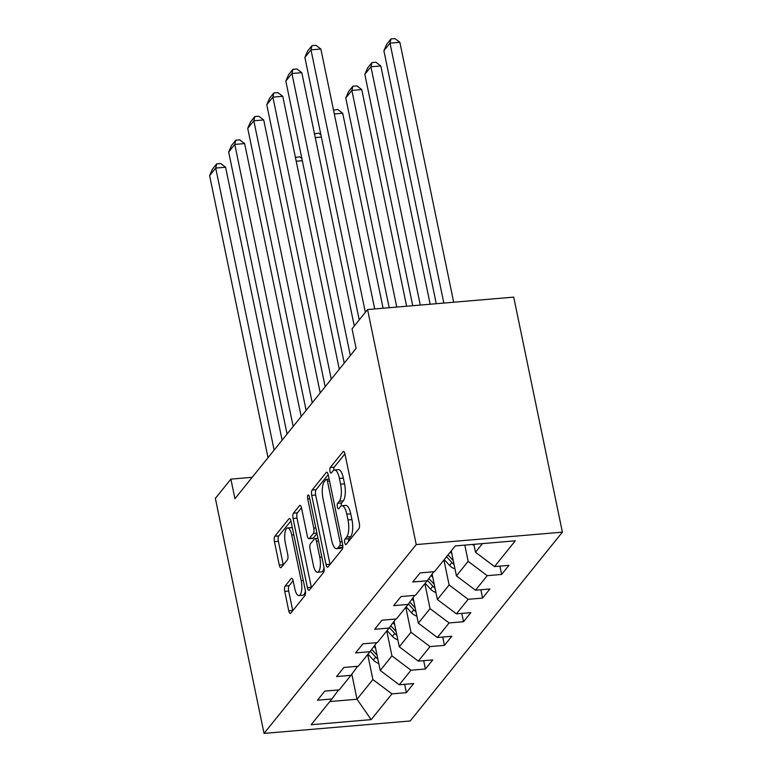 <?xml version="1.0" encoding="UTF-8"?>
<svg xmlns="http://www.w3.org/2000/svg" width="772" height="772" viewBox="0 0 772 772"><rect width="100%" height="100%" fill="white"/><g stroke="black" fill="none" stroke-linecap="round" stroke-linejoin="round"><path stroke-width="1.16" d="M344.775 542.784A2.895 0.984 -94.9 0 0 345.866 544.627A2.895 0.984 -94.9 0 0 346.174 544.434L358.912 528.627A4.14 1.399 -94.9 0 0 359.318 523.291L344.978 454.081A4.14 1.399 -94.9 0 0 343.434 451.446A4.14 1.399 -94.9 0 0 342.99 451.726L330.252 467.533A2.895 0.984 -94.9 0 0 329.962 471.267A2.895 0.984 -94.9 0 0 331.053 473.111A2.895 0.984 -94.9 0 0 331.362 472.918L333.012 470.872A13.23 4.487 -94.9 0 1 334.44 469.984A13.23 4.487 -94.9 0 1 339.4 478.408L340.587 484.179A13.23 4.487 -94.9 0 1 339.304 501.24L337.653 503.286A2.895 0.984 -94.9 0 0 337.374 507.021A2.895 0.984 -94.9 0 0 338.454 508.864A2.895 0.984 -94.9 0 0 338.773 508.671L340.413 506.625A13.23 4.487 -94.9 0 1 341.842 505.747A13.23 4.487 -94.9 0 1 346.802 514.171L347.998 519.942A13.23 4.487 -94.9 0 1 346.705 537.003L345.055 539.049A2.895 0.984 -94.9 0 0 344.775 542.784M285.138 586.083A4.14 1.399 -94.9 0 0 284.743 591.41L288.757 610.835A4.14 1.399 -94.9 0 0 290.311 613.46A4.14 1.399 -94.9 0 0 290.755 613.19L304.901 595.637A4.14 1.399 -94.9 0 0 305.307 590.3L290.967 521.09A4.14 1.399 -94.9 0 0 289.423 518.466A4.14 1.399 -94.9 0 0 288.979 518.736L274.832 536.289A4.14 1.399 -94.9 0 0 274.427 541.626L279.281 565.075A4.14 1.399 -94.9 0 0 280.834 567.709A4.14 1.399 -94.9 0 0 281.278 567.43L287.329 559.922A4.14 1.399 -94.9 0 0 287.734 554.586L285.331 542.957A11.059 3.744 -94.9 0 1 287.599 527.952A11.059 3.744 -94.9 0 1 291.739 534.996L301.177 580.563A11.059 3.744 -94.9 0 1 298.909 595.569A11.059 3.744 -94.9 0 1 294.759 588.525L293.186 580.93A4.14 1.399 -94.9 0 0 291.642 578.296A4.14 1.399 -94.9 0 0 291.198 578.566L285.138 586.083L289.095 585.745A4.14 1.399 -94.9 0 0 288.689 591.082L292.713 610.498A4.14 1.399 -94.9 0 0 292.752 610.71M416.233 544.578L367.559 309.553L352.051 328.795L356.104 348.384L234.939 498.712L230.886 479.123L215.369 498.374L264.043 733.4L416.233 544.578L562.383 532.149L410.202 720.971L264.043 733.4M326.045 564.573A4.14 1.399 -94.9 0 0 327.598 567.208A4.14 1.399 -94.9 0 0 328.042 566.928L342.189 549.374A4.14 1.399 -94.9 0 0 342.594 544.048L328.254 474.838A4.14 1.399 -94.9 0 0 326.71 472.203A4.14 1.399 -94.9 0 0 326.267 472.474L312.12 490.027A4.14 1.399 -94.9 0 0 311.714 495.363L326.045 564.573L329.991 564.236A4.14 1.399 -94.9 0 0 330.04 564.448M323.545 572.506L309.398 590.059A4.14 1.399 -94.9 0 1 308.954 590.339A4.14 1.399 -94.9 0 1 307.401 587.704L293.07 518.494A4.14 1.399 -94.9 0 1 293.476 513.158L299.526 505.65A4.14 1.399 -94.9 0 1 299.97 505.371A4.14 1.399 -94.9 0 1 301.524 508.005L307.333 536.077A4.14 1.399 -94.9 0 0 308.887 538.702A4.14 1.399 -94.9 0 0 309.331 538.431L313.345 533.452A4.14 1.399 -94.9 0 0 313.75 528.116L307.7 498.895A2.895 0.984 -94.9 0 1 308.289 494.968A2.895 0.984 -94.9 0 1 309.379 496.811L323.95 567.169A4.14 1.399 -94.9 0 1 323.545 572.506M404.634 684.32L406.352 692.648L413.686 683.548L399.269 684.783L410.993 670.231L425.411 669.006L432.735 659.915L418.318 661.141L430.043 646.589L444.46 645.363L451.794 636.273L437.377 637.498L449.101 622.946L463.518 621.721L470.843 612.63L456.426 613.856L468.15 599.313L482.568 598.088L489.902 588.988L475.484 590.213L487.209 575.671L501.626 574.445L508.951 565.355L494.534 566.58L515.3 540.815L455.258 545.92L434.491 571.685L420.074 572.911L412.75 582.001L427.167 580.776L433.835 571.734M406.352 692.648L391.935 693.874L371.178 719.629L311.135 724.734L331.892 698.978L317.475 700.204L324.809 691.114L339.226 689.888L350.951 675.336L336.534 676.562L343.858 667.471L358.276 666.246L370 651.693L355.583 652.919L362.917 643.829L377.334 642.603L389.059 628.051L374.642 629.277L381.966 620.186L396.383 618.961L408.108 604.418L393.691 605.644L401.025 596.544L415.442 595.318L427.167 580.776M386.762 630.898L391.944 655.901L380.22 670.453L374.951 644.996M380.22 670.453L399.269 684.783M391.944 655.901L410.993 670.231M350.951 675.336L357.619 666.304M405.821 607.255L411.003 632.268L399.278 646.811L394 621.354M399.278 646.811L418.318 661.141M411.003 632.268L430.043 646.589M370 651.693L376.668 642.661M424.87 583.613L430.052 608.625L418.327 623.168L413.059 597.711M418.327 623.168L437.377 637.498M430.052 608.625L449.101 622.946M389.059 628.051L395.727 619.019M443.929 559.97L449.111 584.983L437.386 599.535L432.108 574.069M437.386 599.535L456.426 613.856M449.111 584.983L468.15 599.313M408.108 604.418L414.776 595.376M464.802 545.109L468.16 561.341L456.435 575.893L451.253 550.88M456.435 575.893L475.484 590.213M468.16 561.341L487.209 575.671M482.461 543.604L475.494 552.25L473.854 544.337M475.494 552.25L494.534 566.58M367.559 309.553L513.718 297.123L562.383 532.149M252.183 477.308L230.886 479.123M351.82 674.159L357.011 699.249L372.895 679.543L367.713 654.54M329.818 701.555L357.011 699.249L371.178 719.629M372.895 679.543L391.935 693.874M331.892 698.978L338.561 689.936M499.899 566.117L501.626 574.445M480.85 589.76L482.568 598.088M461.791 613.402L463.518 621.721M442.742 637.045L444.46 645.363M423.683 660.678L425.411 669.006M348.587 541.442A2.895 0.984 -94.9 0 1 349.012 538.711L350.662 536.665A13.23 4.487 -94.9 0 0 351.945 519.604L347.998 519.942M341.842 505.747L345.798 505.409A13.23 4.487 -94.9 0 1 350.749 513.834L351.945 519.604M334.44 469.984L338.387 469.646A13.23 4.487 -94.9 0 1 343.347 478.08L344.544 483.841A13.23 4.487 -94.9 0 1 343.25 500.912L341.6 502.948A2.895 0.984 -94.9 0 0 341.205 505.94M344.939 453.868L334.199 467.195A2.895 0.984 -94.9 0 0 333.803 470.177M328.216 474.626L316.066 489.689A4.14 1.399 -94.9 0 0 315.661 495.026L329.991 564.236M339.757 545.63A2.895 0.984 -94.9 0 0 340.037 541.896L327.453 481.149A2.895 0.984 -94.9 0 0 326.373 479.306A2.895 0.984 -94.9 0 0 326.054 479.499L324.317 481.651A13.23 4.487 -94.9 0 0 323.034 498.712L331.632 540.246A13.23 4.487 -94.9 0 0 336.592 548.67A13.23 4.487 -94.9 0 0 338.011 547.782L339.757 545.63L342.787 545.37M336.592 548.67L340.539 548.332A13.23 4.487 -94.9 0 0 341.967 547.454L338.011 547.782M342.826 546.373L341.967 547.454M301.476 507.793L297.423 512.82A4.14 1.399 -94.9 0 0 297.017 518.157L311.348 587.367A4.14 1.399 -94.9 0 0 311.396 587.579M308.887 538.702L312.834 538.373A4.14 1.399 -94.9 0 0 313.278 538.094L316.974 533.51M313.364 565.201A11.059 3.744 -94.9 0 0 317.514 572.245A11.059 3.744 -94.9 0 0 319.782 557.239L316.452 541.191A4.14 1.399 -94.9 0 0 314.908 538.557A4.14 1.399 -94.9 0 0 314.465 538.827L310.44 543.816A4.14 1.399 -94.9 0 0 310.045 549.143L313.364 565.201M317.514 572.245L321.461 571.907A11.059 3.744 -94.9 0 0 324.018 567.555M293.148 580.718L289.095 585.745M298.909 595.569L302.856 595.231A11.059 3.744 -94.9 0 0 305.413 590.908M292.356 527.807A11.059 3.744 -94.9 0 0 291.546 527.623L287.599 527.952M290.928 520.888L278.779 535.951A4.14 1.399 -94.9 0 0 278.374 541.288L283.237 564.737A4.14 1.399 -94.9 0 0 283.276 564.95M453.695 302.228L399.867 42.306L389.995 43.145L443.823 303.068M474.037 545.244A11.165 9.901 -141.1 0 1 472.175 544.482M436.276 303.705L383.887 50.72L386.714 44.236L390.989 38.938L394.936 38.6L399.867 42.306M390.989 38.938L389.995 43.145L383.887 50.72M359.231 319.878L304.882 57.437L310.991 49.862L320.863 49.022L315.931 45.316L311.985 45.654L310.991 49.862L365.339 312.303M374.69 308.945L320.863 49.022M304.882 57.437L307.71 50.962L311.985 45.654M430.158 304.226L380.818 65.948L370.936 66.788L420.286 305.065M451.832 553.669L450.327 552.038M454.988 568.887A11.165 9.901 -141.1 0 1 449.584 565.442L444.218 559.613M412.74 305.712L364.828 74.363L367.655 67.878L371.93 62.58L375.877 62.242L380.818 65.948M453.28 560.636L448.011 554.914M446.544 556.737L451.9 562.556A11.165 9.901 38.9 0 0 454.061 564.428M371.93 62.58L370.936 66.788L364.828 74.363M406.622 306.223L361.759 89.581L351.887 90.421L396.75 307.063M432.783 577.311L431.085 575.468M435.929 592.52A11.165 9.901 -141.1 0 1 430.525 589.075L425.169 583.256M389.204 307.71L345.779 98.005L348.606 91.521L352.881 86.213L356.828 85.885L361.759 89.581M434.221 584.279L428.865 578.46M427.476 580.361L432.851 586.199A11.165 9.901 38.9 0 0 435.003 588.061M352.881 86.213L351.887 90.421L345.779 98.005M344.235 363.11L285.833 81.079L291.932 73.504L301.813 72.664L296.882 68.959L292.926 69.297L291.932 73.504L350.343 355.525M354.28 326.025L301.813 72.664M285.833 81.079L288.651 74.594L292.926 69.297M325.176 386.743L266.774 104.722L272.883 97.137L282.755 96.297L277.823 92.601L273.877 92.929L272.883 97.137L331.284 379.168M339.284 369.248L282.755 96.297M266.774 104.722L269.602 98.237L273.877 92.929M383.086 308.231L342.71 113.223L334.305 113.938M413.724 600.954L412.026 599.111M416.88 616.162A11.165 9.901 -141.1 0 1 411.476 612.717L406.111 606.888M415.172 607.921L409.816 602.102M408.417 603.993L413.792 609.841A11.165 9.901 38.9 0 0 415.954 611.704M333.533 110.213L337.769 109.518L342.71 113.223M333.629 110.666L333.822 109.856M321.374 137.059L315.256 137.58M394.675 624.596L392.977 622.743M397.821 639.805A11.165 9.901 -141.1 0 1 392.417 636.36L387.062 630.531M396.113 631.564L390.757 625.745M389.368 627.636L394.743 633.484A11.165 9.901 38.9 0 0 396.895 635.346M314.484 133.855L318.72 133.16L320.901 134.801M314.58 134.309L314.773 133.498M302.315 160.701L296.197 161.223M375.617 648.239L373.918 646.386M378.772 663.447A11.165 9.901 -141.1 0 1 373.368 660.002L368.003 654.173M377.064 655.206L371.708 649.387M370.309 651.279L375.684 657.117A11.165 9.901 38.9 0 0 377.846 658.989M295.425 157.488L299.661 156.803L301.852 158.443M295.522 157.951L295.715 157.141M306.127 410.386L247.725 128.355L253.824 120.779L263.706 119.94L258.774 116.234L254.818 116.572L253.824 120.779L312.235 402.81M320.226 392.89L263.706 119.94M247.725 128.355L250.543 121.879L254.818 116.572M287.068 434.028L228.666 151.997L234.775 144.422L244.647 143.582L239.716 139.877L235.769 140.215L234.775 144.422L293.177 426.453M301.177 416.533L244.647 143.582M228.666 151.997L231.494 145.522L235.769 140.215M268.019 457.671L209.617 175.64L215.716 168.064L225.598 167.225L220.667 163.519L216.71 163.857L215.716 168.064L274.128 450.095M282.118 440.175L225.598 167.225M209.617 175.64L212.435 169.155L216.71 163.857M350.662 536.665L346.705 537.003M350.749 513.834L346.802 514.171M341.6 502.948L337.653 503.286M343.25 500.912L339.304 501.24M344.544 483.841L340.587 484.179M343.347 478.08L339.4 478.408M334.199 467.195L330.252 467.533M343.916 451.649L342.99 451.726M349.012 538.711L345.055 539.049M315.661 495.026L311.714 495.363M316.066 489.689L312.12 490.027M327.193 472.396L326.267 472.474M342.112 541.722L340.037 541.896M329.528 480.966L327.453 481.149M311.348 587.367L307.401 587.704M297.017 518.157L293.07 518.494M297.423 512.82L293.476 513.158M300.462 505.563L299.526 505.65M313.278 538.094L309.331 538.431M316.896 533.143L313.345 533.452M315.825 527.942L313.75 528.116M309.775 498.722L307.7 498.895M321.856 557.066L319.782 557.239M318.527 541.008L316.452 541.191M292.125 578.489L291.198 578.566M303.251 580.39L301.177 580.563M293.814 534.822L291.739 534.996M283.237 564.737L279.281 565.075M278.374 541.288L274.427 541.626M278.779 535.951L274.832 536.289M289.905 518.659L288.979 518.736M292.713 610.498L288.757 610.835M288.689 591.082L284.743 591.41M449.584 565.442L451.9 562.556M430.525 589.075L432.851 586.199M411.476 612.717L413.792 609.841M392.417 636.36L394.743 633.484M373.368 660.002L375.684 657.117M329.133 479.065L326.373 479.306M317.967 538.296L314.908 538.557"/></g></svg>
